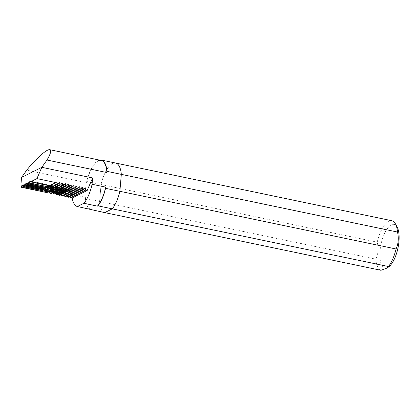 <?xml version="1.0" encoding="UTF-8"?>
<svg xmlns="http://www.w3.org/2000/svg" width="420" height="420" viewBox="0 0 420 420"><rect width="100%" height="100%" fill="white"/><g stroke="black" fill="none" stroke-linecap="round" stroke-linejoin="round"><path stroke-width="0.32" stroke-dasharray="2.1 1.58" d="M71.531 191.326A19.85 17.456 63.4 0 0 71.106 191.037M71.836 191.415A19.85 17.456 63.4 0 0 70.98 190.832M70.182 192.003A19.85 17.456 63.4 0 0 69.757 191.714M70.481 192.092A19.85 17.456 63.4 0 0 69.626 191.504M68.828 192.68A19.85 17.456 63.4 0 0 68.402 192.386M69.127 192.77A19.85 17.456 63.4 0 0 68.276 192.181M67.478 193.358A19.85 17.456 63.4 0 0 67.053 193.064M67.778 193.447A19.85 17.456 63.4 0 0 66.922 192.859M66.124 194.035A19.85 17.456 63.4 0 0 65.699 193.741M66.423 194.124A19.85 17.456 63.4 0 0 65.567 193.536M85.307 187.819L69.206 195.878L69.83 196.555M85.019 188.118L69.421 195.925M68.486 197.227L69.206 195.878M52.264 187.016L51.854 186.448L53.099 185.824L53.224 186.59M54.737 187.535L55.745 186.375L54.495 187L53.855 188.307M51.875 186.937L52.883 185.777L51.634 186.401L50.993 187.709M49.193 186.128L48.988 185.85L50.274 185.441M65.625 196.628L66.344 195.279L66.969 195.956M62.764 196.03L63.478 194.686L64.108 195.358M59.902 195.431L60.617 194.087L61.241 194.759M59.425 195.332L57.976 193.536L21.257 185.866M21 183.829L85.391 197.274A24.99 9.765 -78.2 0 0 90.962 209.359M99.535 160.099A25.394 9.922 -78.2 0 0 86.74 181.519L86.641 182.705L26.707 170.189M86.74 181.519L101.052 184.506L99.598 201.453L101.052 184.506L377.233 242.188A25.394 9.922 101.8 0 1 391.834 220.731M380.919 270.291A25.394 9.922 101.8 0 1 375.779 259.135L99.598 201.453A25.394 9.922 -78.2 0 0 104.743 212.615A25.394 9.922 101.8 0 1 99.598 201.453L85.292 198.466A25.394 9.922 -78.2 0 0 89.313 209.013M85.391 197.274L85.292 198.466M53.099 185.824L55.745 186.375M51.854 186.448L54.495 187M50.237 185.225L52.883 185.777M48.988 185.85L51.634 186.401M61.808 188.386L61.688 187.614L60.438 188.244L63.079 188.795L64.328 188.171L63.32 189.326M61.688 187.614L64.328 188.171M60.412 188.78L60.333 188.291L59.084 188.916L61.73 189.472L62.979 188.848L61.966 190.003M60.333 188.291L62.979 188.848M59.062 189.457L58.984 188.969L57.734 189.593L60.375 190.15L61.624 189.52L60.617 190.68M58.984 188.969L61.624 189.52M57.708 190.134L57.629 189.646L56.38 190.271L59.021 190.827L60.27 190.197L59.262 191.357M57.629 189.646L60.27 190.197M56.354 190.811L56.275 190.323L55.025 190.948L57.671 191.499L58.921 190.874L57.913 192.034M56.275 190.323L58.921 190.874M55.004 191.489L54.926 191L53.676 191.625L56.317 192.176L57.566 191.552L56.558 192.712M54.926 191L57.566 191.552M53.65 192.166L53.571 191.678L56.217 192.229L54.968 192.853L52.322 192.302L52.736 192.869M53.571 191.678L52.322 192.302M58.947 187.787L58.826 187.021L61.467 187.572L60.218 188.197L57.577 187.646L57.986 188.213M58.826 187.021L57.577 187.646M57.551 188.181L57.472 187.698L60.113 188.249L58.868 188.874L56.222 188.323L56.632 188.89M57.472 187.698L56.222 188.323M56.196 188.858L56.117 188.375L58.763 188.927L57.514 189.551L54.873 189L55.282 189.567M56.117 188.375L54.873 189M54.847 189.535L54.768 189.047L57.409 189.604L56.159 190.228L53.519 189.677L53.928 190.244M54.768 189.047L53.519 189.677M53.492 190.213L53.413 189.725L56.059 190.281L54.81 190.906L52.164 190.349L52.579 190.922M53.413 189.725L52.164 190.349M52.143 190.89L52.064 190.402L54.705 190.953L53.456 191.583L50.815 191.027L51.224 191.599M52.064 190.402L50.815 191.027M50.788 191.567L50.71 191.079L53.351 191.63L52.101 192.26L49.46 191.704L49.87 192.276M50.71 191.079L49.46 191.704M56.086 187.189L55.965 186.422L58.606 186.974L57.356 187.598L54.715 187.047L55.125 187.614M55.965 186.422L54.715 187.047M48.967 186.391L48.888 185.903L47.66 186.559L48.048 187.094M48.888 185.903L51.529 186.454L50.269 187.105L49.639 188.386M51.828 186.989L51.749 186.501L50.521 187.157L50.909 187.693M51.749 186.501L54.39 187.052L53.13 187.703L52.5 188.984M54.689 187.588L54.611 187.1L53.382 187.756L53.771 188.291M54.611 187.1L57.251 187.651L56.002 188.276L28.009 182.427M28.025 182.506L55.902 188.328L54.652 188.953L26.66 183.104M26.675 183.183L54.548 189.005L53.298 189.63L25.305 183.782M25.321 183.86L53.198 189.683L51.949 190.307L23.95 184.459M23.966 184.537L51.844 190.36L50.594 190.984L22.601 185.136M22.617 185.215L50.489 191.037L49.24 191.662L21.247 185.813M70.707 185.131L55.115 192.938L55.592 193.468M71.001 184.832L64.433 188.118L61.787 187.567L62.234 188.176M67.846 184.532L61.787 187.567M68.14 184.233L61.572 187.52L58.926 186.968L59.372 187.577M64.984 183.934L58.926 186.968M65.273 183.635L58.711 186.921L56.065 186.37L56.506 186.979M62.123 183.335L56.065 186.37M62.412 183.036L55.849 186.322L53.204 185.771L53.645 186.38M59.262 182.742L53.204 185.771M59.551 182.438L52.983 185.724L50.468 185.346M56.401 182.144L50.342 185.173M56.69 181.839L50.122 185.131L30.718 181.072M30.728 181.151L50.022 185.178L48.773 185.803L29.363 181.75M29.379 181.828L48.668 185.855L47.407 186.506L46.777 187.787M55.361 189.583L56.002 188.276M54.012 190.26L54.652 188.953M52.206 188.927L51.86 188.711L51.303 189.693M49.345 188.328L48.998 188.113L48.442 189.095M46.484 187.73L46.137 187.514L45.581 188.501M46.368 187.703L47.297 186.59L47.581 187.1M49.229 188.302L50.159 187.189L50.447 187.698M52.09 188.9L53.02 187.782L53.309 188.297M55.902 188.328L54.894 189.483M52.657 190.937L53.298 189.63M50.741 190.06L50.379 190.459M47.88 189.462L47.518 189.861M45.019 188.864L44.657 189.268M45.334 188.449L45.759 187.882L45.995 188.15M48.195 189.047L48.62 188.48L48.857 188.748M51.056 189.641L51.482 189.079L51.723 189.347M54.548 189.005L53.54 190.16M53.198 189.683L52.185 190.838M101.262 160.456A24.99 9.765 -78.2 0 0 86.641 182.705M48.599 192.969L49.24 191.662M50.489 191.037L49.481 192.192M49.954 192.292L50.594 190.984M51.844 190.36L50.836 191.515M51.303 191.615L51.949 190.307M64.648 193.053L65.483 192.113L65.279 192.738M63.299 193.73L64.134 192.791L63.924 193.415M61.945 194.408L62.779 193.468L62.575 194.093M60.59 195.085L61.53 194.093L61.22 194.77M76.724 186.023L60.617 194.087M68.707 191.021L69.647 190.034L69.337 190.712M67.352 191.698L68.292 190.712L67.982 191.389M66.003 192.376L66.943 191.389L66.628 192.066M63.751 191.352L63.488 191.168L64.46 190.255L63.919 191.389M66.454 189.998L66.192 189.814L67.163 188.9L66.628 190.034M67.872 189.415L67.546 189.137L67.62 189.535M73.568 185.729L57.976 193.536M58.338 194.056L58.181 193.825A19.85 17.456 63.4 0 1 58.511 193.961M64.234 192.743A19.85 17.456 63.4 0 0 62.239 191.793M65.483 192.113A19.85 17.456 63.4 0 0 63.488 191.168M65.588 192.066A19.85 17.456 63.4 0 0 63.588 191.116M66.838 191.441A19.85 17.456 63.4 0 0 64.838 190.491M115.652 163.049A25.394 9.922 -78.2 0 0 101.052 184.506A25.394 9.922 101.8 0 1 115.652 163.049M79.585 186.622L63.478 194.686M79.296 186.921L63.698 194.728M66.943 191.389A19.85 17.456 63.4 0 0 64.943 190.439M82.446 187.22L66.344 195.279M82.157 187.52L66.559 195.326M76.43 186.328L60.837 194.135M52.343 187.031L52.983 185.724M58.07 188.228L58.711 186.921M56.716 188.906L57.356 187.598M58.606 186.974L57.598 188.129M57.251 187.651L56.243 188.806M64.838 190.612L65.809 189.578L65.273 190.712M62.134 191.966L63.105 190.932L62.57 192.066M60.779 192.644L61.756 191.609L61.215 192.743M59.43 193.321L60.401 192.286L59.866 193.421M58.076 193.998L59.047 192.959L58.511 194.098M57.666 193.652L57.157 194.775M73.862 185.425L57.755 193.489M65.09 188.774L64.549 188.213L64.675 188.984M56.947 192.791L56.537 192.224L56.511 192.764M58.296 192.113L57.892 191.546L57.866 192.087M59.651 191.436L59.241 190.869L59.22 191.41M61.005 190.759L60.596 190.192L60.569 190.733M62.354 190.082L61.945 189.515L61.924 190.055M63.709 189.404L63.299 188.837L63.273 189.378M63.793 189.425L64.433 188.118M62.438 190.103L63.079 188.795M61.089 190.78L61.73 189.472M59.735 191.457L60.375 190.15M58.38 192.134L59.021 190.827M57.031 192.811L57.671 191.499M55.676 193.484L56.317 192.176M60.438 188.244L60.848 188.811M59.084 188.916L59.498 189.488M57.734 189.593L58.144 190.166M56.38 190.271L56.789 190.843M55.025 190.948L55.44 191.52M53.676 191.625L54.086 192.192M60.932 188.827L61.572 187.52M59.577 189.504L60.218 188.197M61.467 187.572L60.459 188.727M58.223 190.181L58.868 188.874M60.113 188.249L59.105 189.404M56.873 190.859L57.514 189.551M58.763 188.927L57.755 190.082M55.519 191.536L56.159 190.228M57.409 189.604L56.401 190.759M54.17 192.213L54.81 190.906M56.059 190.281L55.046 191.436M52.815 192.89L53.456 191.583M54.705 190.953L53.697 192.113M55.204 187.63L55.849 186.322M54.322 194.161L54.968 192.853M56.217 192.229L55.204 193.389M51.461 193.567L52.101 192.26M53.351 191.63L52.343 192.791M54.39 187.052L53.382 188.207M51.529 186.454L50.521 187.614M45.476 188.475A19.85 7.754 101.8 0 1 45.98 187.929M44.909 188.843A19.85 7.754 101.8 0 1 45.759 187.882M46.352 187.561A19.85 7.754 101.8 0 1 47.518 186.632M46.137 187.514A19.85 7.754 101.8 0 1 47.297 186.59M47.775 189.441A19.85 7.754 101.8 0 1 48.62 188.48M48.337 189.073A19.85 7.754 101.8 0 1 48.841 188.528M48.998 188.113A19.85 7.754 101.8 0 1 50.159 187.189M49.219 188.155A19.85 7.754 101.8 0 1 50.379 187.231M50.636 190.04A19.85 7.754 101.8 0 1 51.482 189.079M51.198 189.672A19.85 7.754 101.8 0 1 51.702 189.126M51.86 188.711A19.85 7.754 101.8 0 1 53.02 187.782M52.08 188.753A19.85 7.754 101.8 0 1 53.24 187.829M57.698 193.636A19.85 17.456 63.4 0 0 55.183 192.901M58.947 193.011A19.85 17.456 63.4 0 0 56.432 192.276M59.047 192.959A19.85 17.456 63.4 0 0 56.537 192.224M60.296 192.334A19.85 17.456 63.4 0 0 57.787 191.599M60.401 192.286A19.85 17.456 63.4 0 0 57.892 191.546M61.651 191.657A19.85 17.456 63.4 0 0 59.136 190.922M61.756 191.609A19.85 17.456 63.4 0 0 59.241 190.869M63.005 190.979A19.85 17.456 63.4 0 0 60.491 190.244M63.105 190.932A19.85 17.456 63.4 0 0 60.596 190.192M64.355 190.307A19.85 17.456 63.4 0 0 61.845 189.567M64.46 190.255A19.85 17.456 63.4 0 0 61.945 189.515M65.709 189.63A19.85 17.456 63.4 0 0 63.194 188.89M65.809 189.578A19.85 17.456 63.4 0 0 63.299 188.837M67.058 188.953A19.85 17.456 63.4 0 0 64.549 188.213M67.163 188.9A19.85 17.456 63.4 0 0 64.654 188.165M61.425 194.145A19.85 17.456 63.4 0 0 59.43 193.2M61.53 194.093A19.85 17.456 63.4 0 0 59.535 193.148M62.779 193.468A19.85 17.456 63.4 0 0 60.779 192.523M62.885 193.421A19.85 17.456 63.4 0 0 60.884 192.47M64.134 192.791A19.85 17.456 63.4 0 0 62.134 191.846M68.187 190.764A19.85 17.456 63.4 0 0 66.192 189.814M68.292 190.712A19.85 17.456 63.4 0 0 66.297 189.767M69.542 190.087A19.85 17.456 63.4 0 0 67.546 189.137M69.647 190.034A19.85 17.456 63.4 0 0 67.646 189.089M63.42 195.389A19.85 17.456 63.4 0 0 62.995 195.095M63.719 195.478A19.85 17.456 63.4 0 0 62.864 194.891M64.769 194.712A19.85 17.456 63.4 0 0 64.344 194.418M65.074 194.801A19.85 17.456 63.4 0 0 64.218 194.213M49.87 185.645L50.122 185.131M49.654 185.598L50.022 185.178M48.668 185.855L47.66 187.016M48.132 187.115L48.773 185.803M397.215 227.231A22.234 8.689 -78.2 0 0 387.334 228.601A22.234 8.689 -78.2 0 0 380.021 250.919A22.234 8.689 -78.2 0 0 388.983 266.637M375.779 259.135C378.152 253.869 378.635 248.22 377.233 242.188"/><path stroke-width="0.63" d="M71.106 191.037A19.85 17.456 63.4 0 0 70.875 190.88L70.985 191.368L71.731 191.468A19.85 17.456 63.4 0 0 71.531 191.326M71.731 191.468L70.875 190.88M69.757 191.714A19.85 17.456 63.4 0 0 69.526 191.557L69.636 192.045L70.376 192.145A19.85 17.456 63.4 0 0 70.182 192.003M70.376 192.145L69.526 191.557M68.402 192.386A19.85 17.456 63.4 0 0 68.171 192.234L68.282 192.722L69.027 192.822A19.85 17.456 63.4 0 0 68.828 192.68M69.027 192.822L68.171 192.234M67.053 193.064A19.85 17.456 63.4 0 0 66.817 192.911L66.927 193.394L67.672 193.499A19.85 17.456 63.4 0 0 67.478 193.358M67.672 193.499L66.817 192.911M65.699 193.741A19.85 17.456 63.4 0 0 65.468 193.589L65.578 194.072L66.318 194.177A19.85 17.456 63.4 0 0 66.124 194.035M66.318 194.177L65.468 193.589M70.707 185.131L71.216 184.874L71.242 187.178L72.014 187.341L74.083 185.472L74.104 187.777L74.876 187.94L76.944 186.071L76.965 188.375L77.737 188.533L79.805 186.669L79.826 188.974L80.598 189.131L82.667 187.268L82.688 189.567L67.715 197.064L68.486 197.227L83.459 189.73L85.019 188.118M82.688 189.567L83.459 189.73M85.528 187.866L85.549 190.166L70.576 197.662L72.193 197.999A24.99 9.765 101.8 0 0 77.364 206.519L104.743 212.615L112.266 208.845L97.96 205.858A25.394 9.922 -78.2 0 0 105.562 188.317L105.667 187.126L92.069 184.291A24.99 9.765 101.8 0 1 83.837 203.28L97.43 206.12A24.99 9.765 -78.2 0 0 105.667 187.126M69.83 196.555L70.576 197.662M53.224 186.59L53.445 187.966L53.083 188.144L53.855 188.307L54.737 187.535M52.264 187.016L53.083 188.144M53.445 187.966L54.217 188.123M50.274 185.441L50.584 187.367L51.355 187.53L51.875 186.937M51.355 187.53L50.221 187.551L49.193 186.128M50.584 187.367L50.221 187.551M30.833 181.671L36.923 178.621L55.96 182.595L49.87 185.645L30.833 181.671L30.718 181.072L29.657 183.257L29.363 181.75L28.67 183.75L28.303 183.934L28.009 182.427L27.316 184.427L26.954 184.611L26.66 183.104L25.966 185.105L25.599 185.288L25.305 183.782L24.612 185.782L24.25 185.96L23.95 184.459L23.258 186.459L22.895 186.638L22.601 185.136L21.541 187.315L21.257 185.866M92.069 184.291L92.615 177.933L41.816 167.323L46.977 160.041C50.647 153.773 51.581 150.328 49.791 149.709C46.946 148.832 35.984 158.56 26.707 170.189L21.546 177.471L41.816 167.323L36.923 178.621M21.546 177.471L21 183.829A24.99 9.765 -78.2 0 0 21.179 185.85M66.969 195.956L67.715 197.064M64.108 195.358L64.853 196.466L65.625 196.628L80.598 189.131M61.241 194.759L61.992 195.867L62.764 196.03L77.737 188.533M59.43 193.2L59.766 194.953L59.152 195.258L59.902 195.431L60.937 194.696M105.562 188.317L119.873 191.305A25.394 9.922 101.8 0 1 112.266 208.845A25.394 9.922 -78.2 0 0 119.873 191.305L121.322 174.358L119.873 191.305L396.05 248.987A25.394 9.922 101.8 0 1 388.447 266.522L387.319 267.955L380.919 270.291L104.743 212.615L112.266 208.845L388.447 266.522M101.341 160.062L115.652 163.049A25.394 9.922 101.8 0 1 121.322 174.358A25.394 9.922 -78.2 0 0 115.652 163.049L391.834 220.731A25.394 9.922 101.8 0 1 395.467 223.939A25.394 9.922 101.8 0 1 397.504 232.04L107.016 171.371A25.394 9.922 -78.2 0 0 101.341 160.062A25.394 9.922 -78.2 0 0 99.535 160.099M46.977 160.041L106.911 172.557L107.016 171.371M71.216 184.874L69.148 186.743L63.793 189.425L63.021 189.263L68.376 186.58L69.148 186.743M64.984 183.934L65.494 183.682L65.515 185.981L66.287 186.144L67.846 184.532M65.494 183.682L63.425 185.546L58.07 188.228L57.299 188.066L62.654 185.383L63.425 185.546M59.262 182.742L59.771 182.485L59.792 184.79L60.564 184.947L62.123 183.335M59.771 182.485L57.703 184.349L52.343 187.031L51.571 186.874L56.931 184.191L56.91 181.886L56.401 182.144M56.91 181.886L55.96 182.595M53.771 188.291L54.59 189.42L55.361 189.583L56.243 188.806M51.728 188.822L52.868 188.8L51.728 188.822L50.909 187.693M48.867 188.228L50.006 188.207L48.867 188.228L48.048 187.094M28.303 183.934L46.777 187.787L47.66 187.016M53.083 190.066L54.374 190.076L53.083 190.066L52.08 188.753M50.379 187.231L50.657 189.299L50.221 189.467L51.303 189.693L52.09 188.9M50.221 189.467L49.219 188.155M47.518 186.632L47.796 188.701L47.36 188.869L48.442 189.095L49.229 188.302M47.36 188.869L46.352 187.561M26.954 184.611L45.581 188.501L46.368 187.703M47.796 188.701L48.736 188.9M50.657 189.299L51.597 189.499M53.24 187.829L53.519 189.898M54.894 189.483L54.374 190.076M27.316 184.427L45.874 188.302M51.303 190.654L53.025 190.754L51.303 190.654L50.741 190.06M48.841 188.528L48.946 189.903L48.442 190.055L50.379 190.459L51.056 189.641M48.442 190.055L47.88 189.462M45.98 187.929L46.085 189.304L45.581 189.457L47.518 189.861L48.195 189.047M45.581 189.457L45.019 188.864M25.599 185.288L44.657 189.268L45.334 188.449M46.085 189.304L47.743 189.651M48.946 189.903L50.605 190.25M51.702 189.126L51.807 190.502M53.54 190.16L53.025 190.754M25.966 185.105L44.877 189.053M24.25 185.96L51.303 191.615L24.612 185.782M52.185 190.838L51.671 191.431M85.549 190.166L87.166 190.507L72.193 197.999M92.615 177.933L87.166 190.507M56.931 184.191L57.703 184.349M62.633 183.083L62.654 185.383M68.355 184.275L68.376 186.58M106.911 172.557A24.99 9.765 -78.2 0 0 101.262 160.456L49.791 149.709M21.541 187.315L48.599 192.969L21.908 187.136M49.481 192.192L48.967 192.785M22.895 186.638L49.954 192.292L23.258 186.459M50.836 191.515L50.316 192.108M89.313 209.013A25.394 9.922 -78.2 0 0 90.431 209.622M64.838 190.491L65.179 192.245L66.003 192.376L65.279 192.738L64.559 192.554L63.588 191.116M64.995 192.665L63.924 193.415L63.205 193.232L62.239 191.793M62.134 191.846L62.47 193.599L63.299 193.73L63.641 193.342M63.299 193.73L62.575 194.093L61.855 193.909L60.884 192.47M60.779 192.523L61.121 194.276L61.945 194.408L62.291 194.019M61.945 194.408L61.22 194.77L60.501 194.586L59.535 193.148M74.876 187.94L69.337 190.712L68.617 190.523L67.646 189.089M67.546 189.137L67.883 190.89L68.707 191.021L69.053 190.633M68.707 191.021L67.982 191.389L67.263 191.2L66.297 189.767M66.192 189.814L66.528 191.567L67.352 191.698L67.699 191.31M67.352 191.698L66.628 192.066L65.914 191.877L64.943 190.439M66.003 192.376L66.36 191.977M63.488 191.168L63.824 192.922L63.205 193.232M65.179 192.245L64.559 192.554M66.528 191.567L65.914 191.877M67.883 190.89L67.263 191.2M74.104 187.777L68.617 190.523M74.083 185.472L73.568 185.729M59.152 195.258L58.181 193.825M61.121 194.276L60.501 194.586M62.47 193.599L61.855 193.909M63.824 192.922L64.648 193.053M97.43 206.12L97.96 205.858M83.837 203.28L77.364 206.519M79.805 186.669L79.296 186.921M82.667 187.268L82.157 187.52M70.985 191.368L69.883 191.919M69.636 192.045L68.534 192.596M68.282 192.722L67.179 193.274M66.927 193.394L65.825 193.951M65.578 194.072L64.475 194.628L64.113 194.266L64.223 194.749L65.074 194.801L64.475 194.628M64.223 194.749L63.121 195.3L62.759 194.943L62.874 195.426L63.719 195.478L63.121 195.3M62.874 195.426L61.992 195.867M76.965 188.375L71.237 191.242M76.944 186.071L76.43 186.328M79.826 188.974L64.853 196.466M59.792 184.79L54.432 187.472L55.204 187.63L60.564 184.947M53.645 186.38L54.432 187.472M50.468 185.346L51.571 186.874M57.598 188.129L56.716 188.906L55.944 188.743L55.125 187.614M59.766 194.953L60.59 195.085M64.675 188.984L64.901 190.349L65.693 190.502L66.192 189.934M65.693 190.502L64.523 190.543L63.709 189.404M63.194 188.89L63.551 191.027L64.339 191.179L64.838 190.612M64.339 191.179L63.168 191.221L62.354 190.082M61.845 189.567L62.197 191.704L62.99 191.856L63.488 191.289M62.99 191.856L61.813 191.898L61.005 190.759M60.491 190.244L60.848 192.381L61.635 192.533L62.134 191.966M61.635 192.533L60.464 192.575L59.651 191.436M59.136 190.922L59.493 193.058L60.28 193.21L60.779 192.644M60.28 193.21L59.11 193.253L58.296 192.113M57.787 191.599L58.139 193.736L58.931 193.888L59.43 193.321M58.931 193.888L57.755 193.93L56.947 192.791M56.432 192.276L56.789 194.413L57.577 194.565L58.076 193.998M57.577 194.565L56.406 194.602L55.592 193.468M72.014 187.341L66.628 190.034L65.872 189.866L65.09 188.774M71.242 187.178L65.872 189.866M64.901 190.349L64.523 190.543M63.551 191.027L63.168 191.221M62.197 191.704L61.813 191.898M60.848 192.381L60.464 192.575M59.493 193.058L59.11 193.253M58.139 193.736L57.755 193.93M56.789 194.413L56.406 194.602M62.806 189.919L61.666 189.94L62.806 189.919L63.32 189.326M61.451 190.596L60.317 190.617L61.451 190.596L61.966 190.003M60.097 191.273L58.963 191.294L60.097 191.273L60.617 190.68M58.748 191.951L57.608 191.972L58.748 191.951L59.262 191.357M57.393 192.628L56.259 192.649L57.393 192.628L57.913 192.034M56.044 193.305L54.904 193.326L56.044 193.305L56.558 192.712M53.918 193.82L54.689 193.982L53.55 194.003L53.918 193.82L53.65 192.166M62.234 188.176L63.021 189.263M60.848 188.811L61.666 189.94M62.034 189.756L61.808 188.386M59.498 189.488L60.317 190.617M60.68 190.433L60.412 188.78M58.144 190.166L58.963 191.294M59.325 191.111L59.062 189.457M56.789 190.843L57.608 191.972M57.976 191.788L57.708 190.134M55.44 191.52L56.259 192.649M56.621 192.465L56.354 190.811M54.086 192.192L54.904 193.326M55.272 193.142L55.004 191.489M66.287 186.144L60.932 188.827L60.16 188.664L65.515 185.981M59.939 189.32L58.805 189.341L59.939 189.32L60.459 188.727M58.59 189.998L57.451 190.019L58.59 189.998L59.105 189.404M57.236 190.675L56.102 190.696L57.236 190.675L57.755 190.082M55.886 191.352L54.747 191.373L55.886 191.352L56.401 190.759M54.532 192.029L53.398 192.05L54.532 192.029L55.046 191.436M53.177 192.707L52.043 192.728L53.177 192.707L53.697 192.113M51.056 193.221L51.828 193.384L50.689 193.405L51.056 193.221L50.788 191.567M59.372 187.577L60.16 188.664M57.986 188.213L58.805 189.341M59.168 189.158L58.947 187.787M56.632 188.89L57.451 190.019M57.818 189.835L57.551 188.181M55.282 189.567L56.102 190.696M56.464 190.512L56.196 188.858M53.928 190.244L54.747 191.373M55.115 191.189L54.847 189.535M52.579 190.922L53.398 192.05M53.76 191.867L53.492 190.213M51.224 191.599L52.043 192.728M52.405 192.544L52.143 190.89M56.506 186.979L57.299 188.066M56.086 187.189L56.306 188.564L55.944 188.743M56.306 188.564L57.078 188.722M54.59 189.42L55.729 189.399M55.204 193.389L54.689 193.982M52.736 192.869L53.55 194.003M52.343 192.791L51.828 193.384M49.87 192.276L50.689 193.405M54.957 189.242L54.689 187.588M53.382 188.207L52.868 188.8M52.096 188.643L51.828 186.989M50.521 187.614L50.006 188.207M49.235 188.044L48.967 186.391M45.129 188.89A19.85 7.754 101.8 0 1 45.476 188.475M47.99 189.483A19.85 7.754 101.8 0 1 48.337 189.073M50.852 190.082A19.85 7.754 101.8 0 1 51.198 189.672M30.02 183.073L48.494 186.931L49.654 185.598M29.657 183.257L48.494 186.931M28.67 183.75L47.14 187.609M387.319 267.96L388.983 266.637A22.234 8.689 -78.2 0 0 399 234.318A22.234 8.689 -78.2 0 0 397.215 227.231L395.467 223.939M397.504 232.04C398.906 238.093 398.423 243.742 396.05 248.987"/></g></svg>
